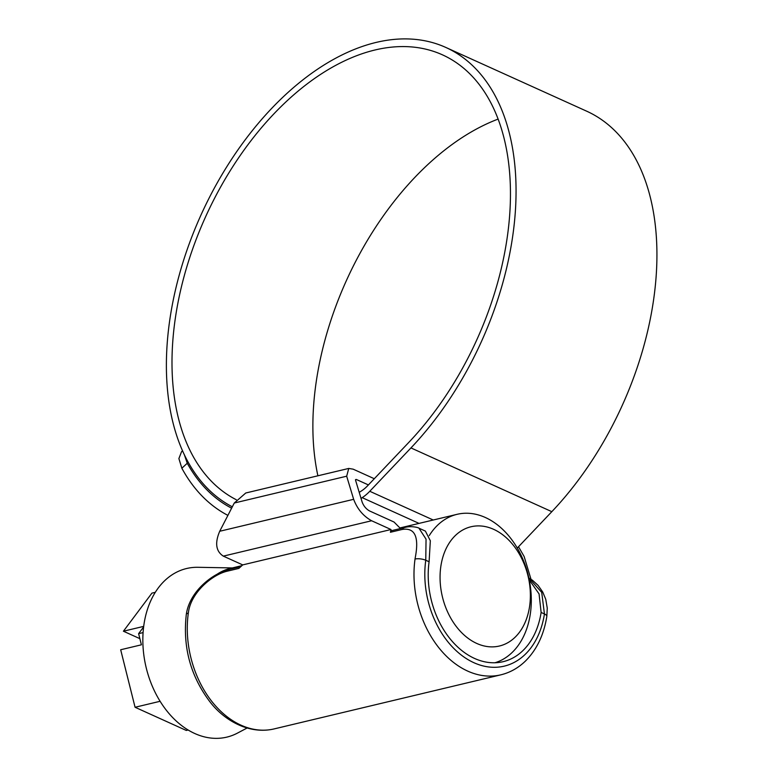 <?xml version="1.0" encoding="UTF-8"?>
<svg xmlns="http://www.w3.org/2000/svg" width="777" height="777" viewBox="0 0 777 777"><rect width="100%" height="100%" fill="white"/><g stroke="black" fill="none" stroke-linecap="round" stroke-linejoin="round"><path stroke-width="1.17" d="M419.017 528.214L425.388 531.099L430.332 540.763L429.098 561.752A77.399 55.633 76.6 0 0 503.166 661.674A77.399 55.633 76.6 0 0 541.122 612.451L539.063 593.9L529.263 579.895M415.035 559.042L415.141 558.255C419.337 536.917 414.986 527.321 402.078 529.477L390.413 532.264L391.006 529.525L242.715 564.898L238.869 568.405L227.195 571.192C212.276 574.63 190.996 592.443 188.442 612.334L188.325 613.111A89.656 64.442 76.6 0 0 274.126 728.913L500.835 674.834A89.656 64.442 -103.4 0 1 415.035 559.042A7.663 2.545 8 0 1 425.767 560.246A81.993 58.935 76.6 0 0 473.941 662.723A81.993 58.935 76.6 0 0 544.444 613.956L541.705 592.356L528.875 578.02M355.516 479.623L356.274 479.438L355.555 480.225L356.274 479.438L368.405 484.926M518.512 546.746L524.145 556.526L531.012 579.273M374.291 478.729L353.176 469.172L348.756 468.434L346.678 476.204L353.652 499.32C357.303 508.993 363.296 516.142 371.62 520.755L223.32 556.128C215.909 551.291 214.705 543.006 219.716 531.264L234.275 503.02L346.678 476.204M391.006 529.525L371.62 520.755M390.413 532.264L391.831 530.604L404.749 527.515A7.663 5.507 -103.4 0 0 402.078 529.477M400.485 528.535L394.036 522.027L369.629 510.984C366.161 509.061 363.665 506.08 362.14 502.049L355.555 480.225M242.715 564.898L223.32 556.128M348.756 468.434L245.765 492.997L234.275 503.02M404.749 527.515C411.528 525.417 419.298 527.913 418.949 528.175L426.049 539.16L425.767 560.246L429.098 561.752M440.85 566.307A61.305 44.066 76.6 0 0 476.787 643.453A61.305 44.066 76.6 0 0 529.584 606.468A61.305 44.066 76.6 0 0 493.638 529.322A61.305 44.066 76.6 0 0 440.85 566.307M429.273 535.576A76.632 55.08 -103.4 0 1 457.07 514.325A76.632 55.08 -103.4 0 1 530.312 613.956A76.632 55.08 -103.4 0 1 495.007 662.752M247.037 728.039L237.509 733.08A86.674 62.296 -103.4 0 1 169.211 713.752A86.674 62.296 -103.4 0 1 143.959 624.436A86.674 62.296 -103.4 0 1 197.96 567.297L232.352 567.929M188.131 730.011L186.305 730.448L135.072 707.264L120.678 649.757L141.404 644.813L138.617 633.653L143.085 632.595M135.072 707.264L160.101 701.291M143.696 626.379L123.417 631.215L139.87 638.655M123.417 631.215L151.933 593.123L155.293 592.327M138.617 633.653L143.619 626.971M241.851 565.656L230.361 568.405A76.632 55.08 76.6 0 0 216.618 574.572M236.325 499.747A245.211 148.931 114.4 0 1 175.408 317.725A245.211 148.931 114.4 0 1 442.327 54.778A245.211 148.931 114.4 0 1 507.051 238.617A245.211 148.931 114.4 0 1 408.721 442.482L367.54 485.839A30.653 18.619 114.4 0 1 361.538 490.879A254.866 154.798 114.4 0 1 359.217 492.365M317.89 475.796A245.211 148.931 114.4 0 1 316.268 381.478A245.211 148.931 114.4 0 1 498.076 119.104M232.323 506.808A253.331 153.865 114.4 0 1 169.91 319.036A253.331 153.865 114.4 0 1 445.677 47.378L586.548 111.13A253.331 153.865 114.4 0 1 653.408 301.058A253.331 153.865 114.4 0 1 551.825 511.674L517.268 548.057M445.677 47.378A253.331 153.865 114.4 0 1 512.538 237.306A253.331 153.865 114.4 0 1 410.955 447.921L369.774 491.278A38.772 23.553 114.4 0 1 362.189 497.659A262.985 159.732 114.4 0 1 361.043 498.397M227.904 515.384A262.985 159.732 114.4 0 1 181.857 468.24L178.885 458.566L181.527 451.748L182.566 450.786M231.624 508.177A254.866 154.798 114.4 0 1 187.257 463.238L181.857 468.24M184.285 454.535L187.257 463.238M528.865 578.001L532.42 580.225L538.131 585.431L542.734 592.025L545.765 599.339L547.261 608.1L546.833 616.365A7.663 2.632 -171.2 0 0 544.444 613.956L541.122 612.451M219.716 531.264L353.652 499.32M227.195 571.192A7.663 5.507 -103.4 0 1 229.866 569.24L240.773 566.637M188.325 613.111A7.663 2.545 -172 0 0 186.295 614.5C182.673 646.746 190.414 675.669 209.528 701.281C223.97 720.512 249.291 734.789 274.126 728.913M551.825 511.674L410.955 447.921M419.046 523.397L362.189 497.659M433.245 520.007L369.774 491.278M229.866 569.24C212.626 573.144 189.491 591.375 186.295 614.5M546.833 616.365C543.881 634.819 536.781 649.669 525.543 660.945C518.346 667.948 510.11 672.571 500.835 674.834M457.07 514.325L400.126 527.904"/></g></svg>
